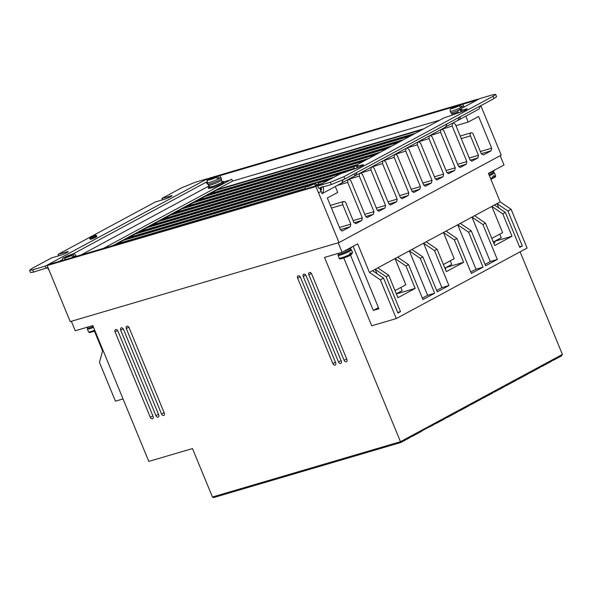 <?xml version="1.0" encoding="UTF-8"?>
<svg xmlns="http://www.w3.org/2000/svg" width="592" height="592" viewBox="0 0 592 592"><rect width="100%" height="100%" fill="white"/><g stroke="black" fill="none" stroke-linecap="round" stroke-linejoin="round"><path stroke-width="0.89" d="M88.978 326.717A8.266 0.866 -22.4 0 1 88.001 327.013A8.266 0.866 -22.4 0 1 87.165 327.243L87.535 328.109A6.712 0.703 -22.4 0 0 89.525 327.82A6.712 0.703 -22.4 0 0 93.196 326.525M339.653 252.976A8.266 0.866 -22.4 0 1 338.683 253.28A8.266 0.866 -22.4 0 1 337.847 253.509L338.21 254.368A6.712 0.703 -22.4 0 0 340.208 254.086A6.712 0.703 -22.4 0 0 347.038 251.437A6.712 0.703 -22.4 0 0 350.627 249.254L350.272 248.388M350.124 254.338L349.894 255.463C344.855 257.912 338.609 260.073 339.223 258.179A7.23 0.755 -22.4 0 0 341.369 257.868A7.23 0.755 -22.4 0 0 350.124 254.338L349.731 253.391L351.034 252.688L351.1 254.797L352.595 252.666L351.448 249.876A7.23 0.755 -22.4 0 1 347.578 252.229A7.23 0.755 -22.4 0 1 340.222 255.085A7.23 0.755 -22.4 0 1 338.076 255.389L338.269 254.212M493.173 178L494.076 177.733L494.401 176.571L494.009 175.624L492.707 176.32L492.87 178.399L490.894 179.324M221.393 180.116A6.712 0.762 158.1 0 1 221.393 180.197A6.712 0.762 158.1 0 1 219.765 181.352A6.712 0.762 158.1 0 1 213.335 184.127A6.712 0.762 158.1 0 1 208.998 185.178L207.947 184.053A7.23 0.821 158.1 0 0 212.365 183.091A7.23 0.821 158.1 0 0 219.61 179.998A7.23 0.821 158.1 0 0 221.371 178.658L220.801 177.252A7.23 0.821 158.1 0 1 219.639 178.251L217.442 176.742L214.689 177.496L216.635 176.453L215.34 177.149M458.082 111.851A6.712 0.644 157.1 0 1 451.903 113.827L450.852 112.739A7.23 0.688 157.1 0 0 457.586 110.637M126.296 328.516A2.065 1.45 -118.3 0 1 126.725 326.281A2.065 1.45 -118.3 0 1 129.108 327.687L164.339 413.179A2.065 1.45 61.7 0 1 163.917 415.406A2.065 1.45 61.7 0 1 163.718 415.488A2.065 1.45 61.7 0 1 161.535 414L126.296 328.516L128.819 327.154M115.063 331.823A2.065 1.45 -118.3 0 1 115.484 329.589A2.065 1.45 -118.3 0 1 117.875 330.995L153.106 416.479A2.065 1.45 61.7 0 1 152.684 418.714A2.065 1.45 61.7 0 1 152.484 418.796A2.065 1.45 61.7 0 1 150.301 417.308L115.063 331.823L117.586 330.462M343.049 251.748A8.266 0.866 -22.4 0 0 351.515 247.33L351.463 247.212M120.679 330.166A2.065 1.45 -118.3 0 1 121.101 327.938A2.065 1.45 -118.3 0 1 123.491 329.344L158.723 414.829A2.065 1.45 61.7 0 1 158.301 417.064A2.065 1.45 61.7 0 1 158.101 417.145A2.065 1.45 61.7 0 1 155.918 415.658L120.679 330.166L123.203 328.812M297.628 278.122A2.065 1.45 -118.3 0 1 298.057 275.887A2.065 1.45 -118.3 0 1 300.44 277.293L335.671 362.778A2.065 1.45 61.7 0 1 335.25 365.012A2.065 1.45 61.7 0 1 335.05 365.094A2.065 1.45 61.7 0 1 332.867 363.606L297.628 278.122L300.151 276.76M303.245 276.464A2.065 1.45 -118.3 0 1 303.674 274.237A2.065 1.45 -118.3 0 1 306.057 275.643L341.295 361.127A2.065 1.45 61.7 0 1 340.866 363.362A2.065 1.45 61.7 0 1 340.674 363.444A2.065 1.45 61.7 0 1 338.483 361.956L303.245 276.464L305.768 275.11M308.869 274.814A2.065 1.45 -118.3 0 1 309.29 272.579A2.065 1.45 -118.3 0 1 311.673 273.985L346.912 359.477A2.065 1.45 61.7 0 1 346.483 361.705A2.065 1.45 61.7 0 1 346.29 361.786A2.065 1.45 61.7 0 1 344.1 360.299L308.869 274.814L311.385 273.452M488.548 173.634A8.266 0.866 -22.4 0 0 494.49 170.267L494.438 170.141M342.043 182.736L348.88 179.191L347.963 179.687L347.696 182.38L362.341 217.908L361.823 220.505L355.984 223.65L353.905 222.451L345.906 203.041A2.479 1.746 73.6 0 0 343.649 201.502A2.479 1.746 73.6 0 0 343.404 201.598A2.479 1.746 73.6 0 0 342.79 204.721L350.79 224.131L350.279 226.729L342.272 231.013M480.475 105.857L479.039 109.032L465.8 116.165L468.228 122.056L478.61 116.461L491.686 148.185L491.175 150.782L483.39 154.978L481.303 153.779L473.304 134.369A2.272 1.606 73.6 0 0 471.173 132.8A2.272 1.606 73.6 0 0 470.958 132.889A2.272 1.606 73.6 0 0 470.455 135.901L461.264 138.609M489.036 174.81A6.712 0.703 -22.4 0 0 493.602 172.183L493.247 171.317M493.832 243.356L494.942 242.417L494.505 241.358M445.413 269.375L445.791 268.909L445.354 267.85M221.956 181.507L223.598 181.441L221.586 182.965L213.312 186.51L208.266 187.597L209.494 186.517M208.266 187.597L208.643 188.552L213.69 187.457L221.97 183.92L223.983 182.395L223.598 181.441M319.872 188.175L321.478 187.997L320.146 189.077M320.546 190.025L321.589 189.336M95.815 236.711C97.465 236.6 95.956 237.414 91.272 239.161L90.199 239.316L89.806 238.361A3.619 0.377 157.6 0 0 90.879 238.213A3.619 0.377 157.6 0 0 94.557 236.785A3.619 0.377 157.6 0 0 96.496 235.609L96.888 236.556M221.408 180.146L222.163 182.018L220.527 183.254L213.712 186.169L209.701 187.02L208.946 185.155M320.006 188.744L319.769 187.93M220.801 177.252C219.084 174.3 216.99 176.275 210.323 178.717L216.147 177.445L218.344 178.954L219.639 178.251L218.204 178.651M73.223 256.795L74.666 256.403A7.23 0.821 158.1 0 0 75.828 255.404C74.111 252.444 72.009 254.419 65.349 256.869L71.166 255.589L73.371 257.098L74.666 256.403L72.468 254.886L69.708 255.648L71.654 254.597L70.367 255.293M458.889 105.909C455.936 107.552 448.632 109.838 452.059 108.047L454.774 107.196L452.828 108.247L454.227 107.811L458.889 105.909L461.101 107.359L462.404 106.656L460.983 107.1M313.915 184.053C310.963 185.696 303.659 187.99 307.078 186.191L309.801 185.34L307.855 186.391L313.915 184.053L316.128 185.503L317.423 184.808L316.002 185.252M338.195 242.787L342.095 252.259L324.534 257.424L400.481 441.699L212.439 497.014L192.474 448.566L148.792 461.412L92.811 325.585L75.243 330.75L71.343 321.286M342.095 252.259L357.664 243.867L369.423 272.401L500.203 201.902L488.444 173.375L504.014 164.983L500.181 155.681M318.629 185.481L318.474 185.118L49.772 264.158L47.175 265.556L70.219 321.611L339.031 242.542L501.209 155.126L480.822 105.665M94.483 331.261L102.571 350.893L99.471 362.437L115.433 401.169L123.04 398.934M212.439 497.014L213.483 497.613L400.821 442.505L400.481 441.699L411.64 435.682L411.973 436.489L410.404 436.955M541.51 365.678L541.85 366.485L551.707 361.172L552.669 359.662L411.64 435.682M552.669 359.662L553.313 359.314L553.653 360.121L552.084 360.587M520.109 251.822L562.4 354.416L553.313 359.314M343.804 258.023L371.732 325.785L396.307 318.555L380.345 279.824L383.527 278.107L372.605 270.685M500.203 201.902L511.125 209.324L527.087 248.055L396.307 318.555M498.819 207.999L497.014 203.626L507.943 211.041L511.125 209.324M491.804 238.428L502.615 232.597L491.826 206.423L502.756 213.838L505.353 212.439L494.431 205.017M485.048 264.358L490.28 261.538L471.979 217.123L482.909 224.538L485.499 223.14L474.584 215.717M457.712 224.812L468.635 232.234L471.232 230.836L460.31 223.413M443.408 264.513L454.219 258.682L443.43 232.508L454.36 239.923L456.957 238.524L446.035 231.102M436.652 290.443L441.891 287.623L423.583 243.208L434.513 250.623L437.111 249.225L426.188 241.802M409.324 250.897L420.239 258.319L422.836 256.921L411.914 249.498M395.012 290.598L405.831 284.767L395.042 258.593L405.971 266.008L408.561 264.609L397.646 257.187M375.202 269.286L386.117 276.708L388.715 275.31L377.792 267.887M369.423 272.401L380.345 279.824M353.143 246.302L378.895 308.765L373.271 310.415L350.434 254.997M342.08 231.05L340.415 229.726L327.339 198.002L337.714 192.407L335.287 186.517L322.055 193.651L321.116 191.371L318.518 192.77L339.031 242.542M470.455 135.901L478.454 155.319L477.944 157.916L471.883 161.15M471.691 161.179L470.026 159.862L455.381 124.335L453.391 122.855L452.473 123.351L452.199 126.052L466.844 161.572L466.333 164.176L460.273 167.41M460.08 167.44L458.415 166.123L443.771 130.595L441.78 129.115L445.569 127.073L447.004 123.898M446.042 170.54L455.233 167.832L440.589 132.312L440.862 129.611L452.199 126.052M455.233 167.832L454.715 170.429L448.655 173.671M448.47 173.7L446.797 172.376L432.16 136.856L430.169 135.376L440.862 129.611M434.432 176.793L443.623 174.092L428.978 138.565L429.244 135.871L440.589 132.312M443.623 174.092L443.105 176.69L437.044 179.931M436.859 179.961L435.187 178.636L420.549 143.116L418.551 141.636L429.244 135.871M422.814 183.054L432.012 180.353L417.367 144.825L417.634 142.132L428.978 138.565M432.012 180.353L431.494 182.95L425.433 186.184M425.241 186.221L423.576 184.896L408.931 149.376L406.941 147.889L417.634 142.132M411.203 189.314L420.394 186.613L405.757 151.086L406.023 148.385L406.941 147.889M420.394 186.613L419.883 189.211L413.823 192.444M413.63 192.481L411.965 191.157L397.321 155.629L395.33 154.149L406.023 148.385M399.593 195.575L408.783 192.874L394.146 157.346L394.413 154.645L405.757 151.086M408.783 192.874L408.273 195.471L402.212 198.705M402.02 198.734L400.355 197.417L385.71 161.89L383.72 160.41L394.413 154.645M387.982 201.835L397.173 199.127L382.528 163.607L382.802 160.906L394.146 157.346M397.173 199.127L396.662 201.731L390.602 204.965M390.409 204.995L388.744 203.678L374.1 168.15L372.109 166.67L382.802 160.906M376.371 208.095L385.562 205.387L370.918 169.867L371.191 167.166L382.528 163.607M385.562 205.387L385.044 207.984L378.984 211.226M378.799 211.255L377.126 209.931L362.489 174.411L360.498 172.931L371.191 167.166M364.761 214.348L373.952 211.647L359.307 176.12L359.573 173.426L370.918 169.867M373.952 211.647L373.434 214.245L367.373 217.486M367.181 217.516L365.516 216.191L350.871 180.671L348.88 179.191L359.307 176.12M47.175 265.556L315.876 186.517L318.518 192.77M478.21 99.463L478.055 99.101L209.353 178.133L206.756 179.531L207.378 181.071M562.4 354.416L561.438 355.925L553.653 360.121M541.85 366.485L540.274 366.951M422.792 429.674L421.837 431.176L411.973 436.489M410.989 436.038L410.027 437.54L400.821 442.505M434.602 423.31L433.64 424.812L422.207 430.591M423.443 429.318L423.783 430.125M435.253 422.954L435.586 423.761L445.45 418.448L446.405 416.946M447.056 416.59L447.397 417.397L457.253 412.084L458.215 410.582M458.867 410.226L459.2 411.033L469.064 405.72L470.018 404.218M470.67 403.862L471.01 404.669L480.867 399.356L481.829 397.854M482.48 397.498L482.813 398.305L492.677 392.992L493.632 391.49M494.283 391.134L494.623 391.941L504.48 386.628L505.442 385.126M506.086 384.77L506.426 385.577L516.291 380.264L517.245 378.762M517.896 378.406L518.237 379.213L528.094 373.9L529.056 372.398M529.699 372.042L530.04 372.849L539.904 367.536L540.859 366.034M373.271 310.415L378.429 307.64M482.909 224.538L497.302 259.474L485.625 265.764L471.232 230.836M468.635 232.234L483.035 267.162L471.358 273.46L456.957 238.524M454.36 239.923L463.595 262.315L446.338 271.617L437.111 249.225M434.513 250.623L448.914 285.559L437.236 291.849L422.836 256.921M420.239 258.319L434.639 293.247L422.962 299.545L408.561 264.609M405.971 266.008L415.199 288.4L397.942 297.702L388.715 275.31M386.117 276.708L400.518 311.644L397.92 313.042L383.527 278.107M507.943 211.041L522.344 245.976L519.746 247.375L505.353 212.439M502.756 213.838L511.984 236.23L494.734 245.532L485.499 223.14M519.517 246.805L522.344 245.976M494.505 241.373L511.984 236.23M490.28 261.538L497.302 259.474M457.705 224.812L476.012 269.227L483.035 267.162M470.773 272.054L476.012 269.227M446.042 267.48L463.595 262.315M441.891 287.623L448.914 285.559M409.309 250.897L427.616 295.312L434.639 293.247M422.385 298.139L427.616 295.312M415.199 288.4L396.388 293.935M375.187 269.293L376.993 273.667M397.691 312.472L400.518 311.644M347.696 182.38L337.27 185.451M347.393 179.85L347.963 179.687M417.367 144.825L406.948 147.889M453.391 122.855L452.473 123.351M468.228 122.056L455.929 125.674M460.754 116.483L459.318 119.658L465.8 116.165M478.055 99.101L475.457 100.499L475.613 100.862M321.234 186.865L321.116 191.371L319.673 187.96M318.474 185.118L315.876 186.517M322.921 186.369C323.957 189.462 323.669 191.889 322.055 193.651M335.287 186.517L341.776 183.017L343.212 179.798M49.092 270.315L47.36 267.799M206.756 179.531L211.684 178.088M219.07 175.913L455.344 106.412M462.034 104.444L475.457 100.499M435.586 423.761L434.017 424.227M447.397 417.397L445.82 417.863M459.2 411.033L457.631 411.499M471.01 404.669L469.434 405.135M482.813 398.305L481.244 398.771M494.623 391.941L493.047 392.407M506.426 385.577L504.858 386.043M518.237 379.213L516.661 379.679M530.04 372.849L528.471 373.315M452.821 123.025L459.318 119.658M209.968 193.754L216.665 190.15L422.052 129.729M461.02 111.969L460.139 109.831L457.564 110.593L458.474 112.798M457.986 117.978L458.748 119.828M495.63 94.387L496.57 96.666L494.039 98.538L344.84 178.969L331.328 184.526L318.644 188.263L317.704 185.977L330.388 182.247L343.9 176.682L493.099 96.259L495.63 94.387L492.566 94.831L479.883 98.561L457.564 110.593M223.761 181.84L230.133 180.086M103.474 248.359L231.753 179.213L232.538 181.108L439.886 120.124M317.704 185.977L340.015 173.952L355.355 168.55C359.699 167.314 366.552 163.621 361.845 165.057L363.377 164.835M209.287 185.821L205.875 182.351L207.244 181.611M33.603 272.105L32.664 269.826L29.6 270.263L30.54 272.542L33.603 272.105L47.952 267.48M348.311 179.354L359.573 173.426M117.068 243.83L123.772 240.219L306.634 186.436M318.045 183.076L329.152 179.813M128.686 237.57L135.383 233.958L345.839 172.05M140.297 231.309L146.994 227.698L353.898 166.84M151.915 225.049L158.604 221.445L363.999 161.024M163.51 218.796L170.156 215.214L375.602 154.771M175.136 212.528L181.833 208.924L387.22 148.511M186.746 206.275L193.473 202.642L398.838 142.25M445.835 126.792L451.896 123.521M198.357 200.015L205.054 196.403L410.441 135.99M493.284 242.017L501.261 237.718L499.781 234.129M450.283 260.806L451.763 264.395L444.888 268.102M400.814 287.475L402.138 290.672L396.337 293.802M415.362 133.341L208.066 194.317L216.502 189.766L423.791 128.797M216.665 190.15L216.502 189.766M460.139 109.831L461.982 109.572L460.709 110.556L467.169 108.884M465.926 109.809L465.638 109.106C470.344 107.677 463.492 111.37 459.148 112.606L443.808 118L353.772 166.537L358.182 165.516L356.917 166.5L361.845 165.057L362.134 165.76M460.709 110.556L461.257 111.881M356.961 172.435L355.526 175.609M356.917 166.5L357.464 167.832M81 254.974L209.228 185.851M352.625 169.356L354.512 168.335M322.455 183.416L318.866 184.475M305.124 188.515L115.166 244.392L123.617 239.841L308.314 185.511M317.601 182.78L330.891 178.873M352.728 168.824L138.402 231.864L146.838 227.321L354.127 166.345M368.905 158.382L161.616 219.351L170 214.837L377.341 153.831M392.141 145.854L184.852 206.83L193.318 202.264L400.577 141.31M232.538 181.108L112.954 245.569M403.751 139.601L196.463 200.57L204.899 196.026L412.18 135.05M380.523 152.114L173.241 213.09L181.67 208.547L388.959 147.571M357.279 164.65L150.013 225.611L158.449 221.06L365.738 160.092M334.08 177.156L126.792 238.125L135.228 233.581L349.021 170.696M354.956 175.772L354.194 173.922M59.326 261.346L62.264 259.762M72.683 254.146L205.875 182.351M32.664 269.826L45.355 266.089L46.294 268.368M29.6 270.263L32.131 268.391L51.593 257.905L60.155 255.381C64.506 254.146 71.358 250.453 66.644 251.889L68.176 251.667M66.933 252.592L66.644 251.889L58.075 254.405L58.66 255.825M170.725 196.64L170.437 195.937C175.151 194.509 168.298 198.202 163.947 199.437L155.385 201.953L58.075 254.405M207.681 179.036L207.526 178.673L194.842 182.403L181.33 187.967L161.868 198.461L171.969 195.715M161.868 198.461L162.452 199.874M45.355 266.089L207.526 178.673M123.772 240.219L123.617 239.841M135.383 233.958L135.228 233.581M146.994 227.698L146.838 227.321M158.604 221.445L158.449 221.06M170.156 215.214L170 214.837M181.833 208.924L181.67 208.547M193.473 202.642L193.318 202.264M205.054 196.403L204.899 196.026M353.772 166.537L354.682 168.75M354.356 167.95L350.701 169.919M494.076 177.733L494.202 177.681C495.489 177.001 495.948 176.312 495.571 175.595L494.424 172.812A7.23 0.755 -22.4 0 1 489.399 175.683M351.1 254.797L350.198 255.063M208.924 179.48L211.973 178.592L210.027 179.635L211.44 179.25L213.386 178.199M210.323 178.717L209.857 179.169M72.468 254.886C75.894 253.102 68.487 255.145 65.534 256.795L64.868 259.096M63.943 257.624L67 256.736L65.053 257.786L66.467 257.394L68.413 256.343M452.747 107.833L459.414 105.013L457.468 106.057L460.184 105.206L462.404 106.656A7.23 0.688 157.1 0 0 463.58 105.709L464.15 107.041M452.059 108.047L451.555 108.38M307.078 186.191L306.582 186.532M307.773 185.977L314.441 183.157L312.495 184.208L315.21 183.357L317.423 184.808A7.23 0.688 157.1 0 0 318.607 183.853L319.169 185.185M213.268 177.889L215.214 176.838M68.295 256.033L70.241 254.989M87.586 327.946L87.394 329.13A7.23 0.755 -22.4 0 0 89.54 328.819A7.23 0.755 -22.4 0 0 93.558 327.398M351.426 253.642A7.23 0.755 -22.4 0 0 352.595 252.666M490.546 178.466A7.23 0.755 -22.4 0 0 493.099 177.274M490.894 179.317L492.781 178.429M91.035 237.429C87.949 238.502 93.048 235.757 94.794 235.401C97.88 234.328 92.781 237.081 91.035 237.429M342.79 204.721L331.476 208.051M90.82 331.683L95.053 331.032L89.547 332.623L88.541 331.912A7.23 0.755 -22.4 0 0 90.687 331.609A7.23 0.755 -22.4 0 0 94.705 330.188M494.401 176.571A7.23 0.755 -22.4 0 0 495.571 175.595M164.11 412.617L161.535 414M152.877 415.917L150.301 417.308M158.493 414.267L155.918 415.658M335.442 362.215L332.867 363.606M341.059 360.565L338.483 361.956M346.675 358.915L344.1 360.299M350.279 226.729L340.378 229.644M339.475 227.461L350.79 224.131M361.823 220.505L354.068 222.784M353.143 220.609L362.341 217.908M373.434 214.245L365.678 216.531M385.044 207.984L377.289 210.271M396.662 201.731L388.907 204.011M408.273 195.471L400.518 197.75M419.883 189.211L412.128 191.49M431.494 182.95L423.739 185.229M443.105 176.69L435.349 178.969M454.715 170.429L446.967 172.716M466.333 164.176L458.578 166.456M457.653 164.28L466.844 161.572M477.944 157.916L470.189 160.195M469.264 158.02L478.454 155.319M481.274 153.698L491.175 150.782M480.371 151.515L491.686 148.185M357.228 167.921L356.347 165.782M330.388 182.247L331.328 184.526M344.84 178.969L343.9 176.682M493.099 96.259L494.039 98.538M341.495 257.942C337.063 260.214 346.313 257.498 349.805 255.5M218.344 178.954A7.23 0.821 158.1 0 1 211.359 181.84A7.23 0.821 158.1 0 1 207.385 182.647L207.947 184.053M73.371 257.098A7.23 0.821 158.1 0 1 72.779 257.387M461.101 107.359A7.23 0.688 157.1 0 1 454.168 110.356A7.23 0.688 157.1 0 1 450.26 111.34L450.852 112.739M316.128 185.503A7.23 0.688 157.1 0 1 314.537 186.273M216.147 177.445C213.194 179.095 205.794 181.13 209.22 179.346M210.515 178.651C213.46 176.993 220.868 174.958 217.442 176.742M71.166 255.589C68.221 257.239 60.813 259.274 64.239 257.49M453.354 107.352C456.306 105.702 463.61 103.415 460.184 105.206M308.38 185.496C311.333 183.853 318.629 181.559 315.21 183.357M96.496 235.609L94.853 235.379C92.811 236.141 88.859 237.466 89.806 238.361M75.828 255.404L76.22 256.373M343.649 201.502L330.388 205.402M471.173 132.8L460.199 136.027M350.479 249.18L351.448 249.876M493.454 172.109L494.424 172.812M88.541 331.912L87.394 329.13M339.223 258.179L338.076 255.389M451.866 113.812L452.355 114.959M221.393 180.197L221.371 178.658M208.946 179.465C207.585 179.931 207.067 180.989 207.385 182.647M63.973 257.609C62.611 258.075 62.086 259.141 62.412 260.791M453.198 107.411L460.021 104.658C461.693 103.963 462.877 104.31 463.58 105.709M451.829 108.151C450.349 108.75 449.831 109.809 450.26 111.34M306.856 186.295C305.376 186.894 304.85 187.96 305.287 189.484M308.217 185.562L315.048 182.81C316.713 182.107 317.904 182.454 318.607 183.853"/></g></svg>
